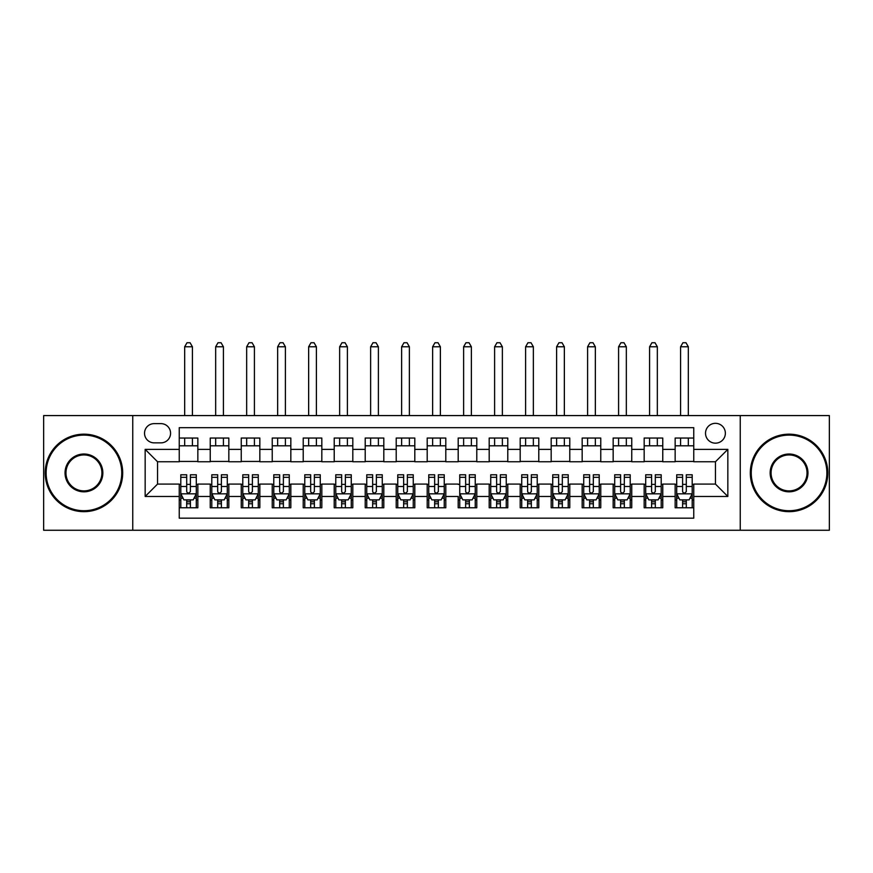 <?xml version="1.0" encoding="UTF-8"?>
<svg xmlns="http://www.w3.org/2000/svg" width="873" height="873" viewBox="0 0 873 873"><rect width="100%" height="100%" fill="white"/><g stroke="black" fill="none" stroke-linecap="round" stroke-linejoin="round"><path stroke-width="1.31" d="M715.445 423.329A9.919 9.919 0 0 0 705.526 433.248A9.919 9.919 0 0 0 715.445 443.168A9.919 9.919 0 0 0 725.365 433.248A9.919 9.919 0 0 0 715.445 423.329M740.239 530.26L829.35 530.26L829.35 415.581L740.239 415.581L740.239 530.26L132.761 530.26L132.761 415.581L43.65 415.581L43.65 530.26L132.761 530.26M693.751 438.05L675.156 438.05L675.156 449.366L662.76 449.366L662.76 461.762L675.156 461.762L675.156 449.366M662.76 449.366L662.76 438.05L644.165 438.05L644.165 449.366L631.757 449.366L631.757 461.762L644.165 461.762L644.165 449.366M631.757 449.366L631.757 438.05L613.162 438.05L613.162 449.366L600.766 449.366L600.766 461.762L613.162 461.762L613.162 449.366M600.766 449.366L600.766 438.05L582.171 438.05L582.171 449.366L569.774 449.366L569.774 461.762L582.171 461.762L582.171 449.366M569.774 449.366L569.774 438.05L551.179 438.05L551.179 449.366L538.783 449.366L538.783 461.762L551.179 461.762L551.179 449.366M538.783 449.366L538.783 438.05L520.188 438.05L520.188 449.366L507.791 449.366L507.791 461.762L520.188 461.762L520.188 449.366M507.791 449.366L507.791 438.05L489.186 438.05L489.186 449.366L476.789 449.366L476.789 461.762L489.186 461.762L489.186 449.366M476.789 449.366L476.789 438.05L458.194 438.05L458.194 449.366L445.797 449.366L445.797 461.762L458.194 461.762L458.194 449.366M445.797 449.366L445.797 438.05L427.203 438.05L427.203 449.366L414.806 449.366L414.806 461.762L427.203 461.762L427.203 449.366M414.806 449.366L414.806 438.05L396.211 438.05L396.211 449.366L383.814 449.366L383.814 461.762L396.211 461.762L396.211 449.366M383.814 449.366L383.814 438.05L365.209 438.05L365.209 449.366L352.812 449.366L352.812 461.762L365.209 461.762L365.209 449.366M352.812 449.366L352.812 438.05L334.217 438.05L334.217 449.366L321.821 449.366L321.821 461.762L334.217 461.762L334.217 449.366M321.821 449.366L321.821 438.05L303.226 438.05L303.226 449.366L290.829 449.366L290.829 461.762L303.226 461.762L303.226 449.366M290.829 449.366L290.829 438.05L272.234 438.05L272.234 449.366L259.838 449.366L259.838 461.762L272.234 461.762L272.234 449.366M259.838 449.366L259.838 438.05L241.243 438.05L241.243 449.366L228.835 449.366L228.835 461.762L241.243 461.762L241.243 449.366M228.835 449.366L228.835 438.05L210.24 438.05L210.24 461.762L197.844 461.762L197.844 438.05L179.249 438.05M179.249 507.791L197.844 507.791L197.844 484.079L210.24 484.079L210.24 507.791L228.835 507.791L228.835 484.079L241.243 484.079L241.243 496.475L228.835 496.475M241.243 496.475L241.243 507.791L259.838 507.791L259.838 484.079L272.234 484.079L272.234 496.475L259.838 496.475M272.234 496.475L272.234 507.791L290.829 507.791L290.829 484.079L303.226 484.079L303.226 496.475L290.829 496.475M303.226 496.475L303.226 507.791L321.821 507.791L321.821 484.079L334.217 484.079L334.217 496.475L321.821 496.475M334.217 496.475L334.217 507.791L352.812 507.791L352.812 484.079L365.209 484.079L365.209 496.475L352.812 496.475M365.209 496.475L365.209 507.791L383.814 507.791L383.814 484.079L396.211 484.079L396.211 496.475L383.814 496.475M396.211 496.475L396.211 507.791L414.806 507.791L414.806 484.079L427.203 484.079L427.203 496.475L414.806 496.475M427.203 496.475L427.203 507.791L445.797 507.791L445.797 484.079L458.194 484.079M445.797 496.475L458.194 496.475L458.194 507.791L476.789 507.791L476.789 484.079L489.186 484.079L489.186 496.475L476.789 496.475M489.186 496.475L489.186 507.791L507.791 507.791L507.791 484.079L520.188 484.079L520.188 496.475L507.791 496.475M520.188 496.475L520.188 507.791L538.783 507.791L538.783 484.079L551.179 484.079L551.179 496.475L538.783 496.475M551.179 496.475L551.179 507.791L569.774 507.791L569.774 484.079L582.171 484.079L582.171 496.475L569.774 496.475M582.171 496.475L582.171 507.791L600.766 507.791L600.766 484.079L613.162 484.079L613.162 496.475L600.766 496.475M613.162 496.475L613.162 507.791L631.757 507.791L631.757 484.079L644.165 484.079L644.165 496.475L631.757 496.475M644.165 496.475L644.165 507.791L662.76 507.791L662.76 484.079L675.156 484.079L675.156 496.475L662.76 496.475M154.139 442.851L160.959 442.851A9.603 9.603 0 0 0 170.573 433.248A9.603 9.603 0 0 0 160.959 423.634L154.139 423.634A9.603 9.603 0 0 0 144.536 433.248A9.603 9.603 0 0 0 154.139 442.851M740.239 415.581L132.761 415.581M693.751 449.366L693.751 427.672L179.249 427.672L179.249 461.762L157.555 461.762L157.555 484.079L179.249 484.079L179.249 518.169L693.751 518.169L693.751 484.079L715.445 484.079L715.445 461.762L693.751 461.762L693.751 449.366L727.842 449.366L727.842 496.475L693.751 496.475M179.249 496.475L145.158 496.475L145.158 449.366L179.249 449.366M675.156 496.475L675.156 507.791L693.751 507.791M179.249 445.797L197.844 445.797M179.249 461.446L197.844 461.446M179.249 484.384L180.798 484.384M186.691 484.384L190.412 484.384M196.294 484.384L197.844 484.384M179.249 500.033L180.798 500.033M186.691 500.033L190.412 500.033M196.294 500.033L197.844 500.033M210.24 461.446L228.835 461.446M210.24 445.797L228.835 445.797M210.24 484.384L211.79 484.384M217.683 484.384L221.404 484.384M227.286 484.384L228.835 484.384M210.24 500.033L211.79 500.033M217.683 500.033L221.404 500.033M227.286 500.033L228.835 500.033M241.243 484.384L242.792 484.384M248.674 484.384L252.395 484.384M258.288 484.384L259.838 484.384M241.243 500.033L242.792 500.033M248.674 500.033L252.395 500.033M258.288 500.033L259.838 500.033M241.243 445.797L259.838 445.797M241.243 461.446L259.838 461.446M272.234 484.384L273.784 484.384M279.666 484.384L283.387 484.384M289.279 484.384L290.829 484.384M272.234 500.033L273.784 500.033M279.666 500.033L283.387 500.033M289.279 500.033L290.829 500.033M272.234 445.797L290.829 445.797M272.234 461.446L290.829 461.446M303.226 484.384L304.775 484.384M310.668 484.384L314.378 484.384M320.271 484.384L321.821 484.384M303.226 500.033L304.775 500.033M310.668 500.033L314.378 500.033M320.271 500.033L321.821 500.033M303.226 445.797L321.821 445.797M303.226 461.446L321.821 461.446M334.217 484.384L335.767 484.384M341.659 484.384L345.381 484.384M351.262 484.384L352.812 484.384M334.217 500.033L335.767 500.033M341.659 500.033L345.381 500.033M351.262 500.033L352.812 500.033M334.217 445.797L352.812 445.797M334.217 461.446L352.812 461.446M365.209 484.384L366.758 484.384M372.651 484.384L376.372 484.384M382.265 484.384L383.814 484.384M365.209 500.033L366.758 500.033M372.651 500.033L376.372 500.033M382.265 500.033L383.814 500.033M365.209 445.797L383.814 445.797M365.209 461.446L383.814 461.446M396.211 484.384L397.761 484.384M403.642 484.384L407.364 484.384M413.256 484.384L414.806 484.384M396.211 500.033L397.761 500.033M403.642 500.033L407.364 500.033M413.256 500.033L414.806 500.033M396.211 445.797L414.806 445.797M396.211 461.446L414.806 461.446M427.203 484.384L428.752 484.384M434.645 484.384L438.355 484.384M444.248 484.384L445.797 484.384M427.203 500.033L428.752 500.033M434.645 500.033L438.355 500.033M444.248 500.033L445.797 500.033M427.203 445.797L445.797 445.797M427.203 461.446L445.797 461.446M458.194 484.384L459.744 484.384M465.636 484.384L469.358 484.384M475.239 484.384L476.789 484.384M458.194 500.033L459.744 500.033M465.636 500.033L469.358 500.033M475.239 500.033L476.789 500.033M458.194 445.797L476.789 445.797M458.194 461.446L476.789 461.446M489.186 484.384L490.735 484.384M496.628 484.384L500.349 484.384M506.242 484.384L507.791 484.384M489.186 500.033L490.735 500.033M496.628 500.033L500.349 500.033M506.242 500.033L507.791 500.033M489.186 445.797L507.791 445.797M489.186 461.446L507.791 461.446M520.188 484.384L521.738 484.384M527.619 484.384L531.341 484.384M537.233 484.384L538.783 484.384M520.188 500.033L521.738 500.033M527.619 500.033L531.341 500.033M537.233 500.033L538.783 500.033M520.188 445.797L538.783 445.797M520.188 461.446L538.783 461.446M551.179 484.384L552.729 484.384M558.622 484.384L562.332 484.384M568.225 484.384L569.774 484.384M551.179 500.033L552.729 500.033M558.622 500.033L562.332 500.033M568.225 500.033L569.774 500.033M551.179 445.797L569.774 445.797M551.179 461.446L569.774 461.446M582.171 484.384L583.721 484.384M589.613 484.384L593.334 484.384M599.216 484.384L600.766 484.384M582.171 500.033L583.721 500.033M589.613 500.033L593.334 500.033M599.216 500.033L600.766 500.033M582.171 445.797L600.766 445.797M582.171 461.446L600.766 461.446M613.162 484.384L614.712 484.384M620.605 484.384L624.326 484.384M630.208 484.384L631.757 484.384M613.162 500.033L614.712 500.033M620.605 500.033L624.326 500.033M630.208 500.033L631.757 500.033M613.162 445.797L631.757 445.797M613.162 461.446L631.757 461.446M644.165 484.384L645.714 484.384M651.596 484.384L655.317 484.384M661.21 484.384L662.76 484.384M644.165 500.033L645.714 500.033M651.596 500.033L655.317 500.033M661.21 500.033L662.76 500.033M644.165 445.797L662.76 445.797M644.165 461.446L662.76 461.446M675.156 484.384L676.706 484.384M682.588 484.384L686.309 484.384M692.202 484.384L693.751 484.384M675.156 500.033L676.706 500.033M682.588 500.033L686.309 500.033M692.202 500.033L693.751 500.033M675.156 445.797L693.751 445.797M675.156 461.446L693.751 461.446M157.555 461.762L145.158 449.366M157.555 484.079L145.158 496.475M727.842 449.366L715.445 461.762M727.842 496.475L715.445 484.079M186.691 503.754L190.412 503.754M180.798 477.302L186.691 477.302L186.691 474.781L180.798 474.781L180.798 493.681L183.897 499.88L193.195 499.88L196.294 493.681L196.294 474.781L190.412 474.781L190.412 477.302L196.294 477.302M196.294 493.681L196.294 507.791M180.798 493.681L180.798 507.791M190.412 499.88L190.412 507.791M186.691 507.791L186.691 499.88M186.691 477.302L186.691 491.357L187.095 492.525L188.743 493.212L190.39 491.619L190.412 477.302M192.42 445.797L192.42 438.05M192.42 415.581L192.42 346.777L184.672 346.777L184.672 415.581M184.672 445.797L184.672 438.05M184.672 346.777L186.997 342.74L190.096 342.74L192.42 346.777M83.939 435.103A37.812 37.812 0 0 0 46.127 472.915A37.812 37.812 0 0 0 83.939 510.727A37.812 37.812 0 0 0 121.751 472.915A37.812 37.812 0 0 0 83.939 435.103M83.939 511.665A38.739 38.739 0 0 1 45.2 472.915A38.739 38.739 0 0 1 83.939 434.176A38.739 38.739 0 0 1 122.689 472.915A38.739 38.739 0 0 1 83.939 511.665M83.939 454.015A18.911 18.911 0 0 1 102.85 472.915A18.911 18.911 0 0 1 83.939 491.826A18.911 18.911 0 0 1 65.038 472.915A18.911 18.911 0 0 1 83.939 454.015M83.939 490.899A17.973 17.973 0 0 0 101.923 472.915A17.973 17.973 0 0 0 83.939 454.942A17.973 17.973 0 0 0 65.966 472.915A17.973 17.973 0 0 0 83.939 490.899M789.061 435.103A37.812 37.812 0 0 0 751.249 472.915A37.812 37.812 0 0 0 789.061 510.727A37.812 37.812 0 0 0 826.873 472.915A37.812 37.812 0 0 0 789.061 435.103M789.061 511.665A38.739 38.739 0 0 1 750.311 472.915A38.739 38.739 0 0 1 789.061 434.176A38.739 38.739 0 0 1 827.8 472.915A38.739 38.739 0 0 1 789.061 511.665M789.061 454.015A18.911 18.911 0 0 1 807.962 472.915A18.911 18.911 0 0 1 789.061 491.826A18.911 18.911 0 0 1 770.15 472.915A18.911 18.911 0 0 1 789.061 454.015M789.061 490.899A17.973 17.973 0 0 0 807.034 472.915A17.973 17.973 0 0 0 789.061 454.942A17.973 17.973 0 0 0 771.077 472.915A17.973 17.973 0 0 0 789.061 490.899M217.683 503.754L221.404 503.754M211.79 477.302L217.683 477.302L217.683 474.781L211.79 474.781L211.79 493.681L214.889 499.88L224.186 499.88L227.286 493.681L227.286 474.781L221.404 474.781L221.404 477.302L227.286 477.302M227.286 493.681L227.286 507.791M211.79 493.681L211.79 507.791M221.404 499.88L221.404 507.791M217.683 507.791L217.683 499.88M217.683 477.302L217.683 491.357L218.086 492.525L219.734 493.212L221.382 491.619L221.404 477.302M223.412 445.797L223.412 438.05M223.412 415.581L223.412 346.777L215.664 346.777L215.664 415.581M215.664 445.797L215.664 438.05M215.664 346.777L217.988 342.74L221.087 342.74L223.412 346.777M248.674 503.754L252.395 503.754M242.792 477.302L248.674 477.302L248.674 474.781L242.792 474.781L242.792 493.681L245.891 499.88L255.189 499.88L258.288 493.681L258.288 474.781L252.395 474.781L252.395 477.302L258.288 477.302M258.288 493.681L258.288 507.791M242.792 493.681L242.792 507.791M252.395 499.88L252.395 507.791M248.674 507.791L248.674 499.88M248.674 477.302L248.674 491.357L249.078 492.525L250.737 493.212L252.373 491.619L252.395 477.302M254.414 445.797L254.414 438.05M254.414 415.581L254.414 346.777L246.666 346.777L246.666 415.581M246.666 445.797L246.666 438.05M246.666 346.777L248.991 342.74L252.09 342.74L254.414 346.777M279.666 503.754L283.387 503.754M273.784 477.302L279.666 477.302L279.666 474.781L273.784 474.781L273.784 493.681L276.883 499.88L286.18 499.88L289.279 493.681L289.279 474.781L283.387 474.781L283.387 477.302L289.279 477.302M289.279 493.681L289.279 507.791M273.784 493.681L273.784 507.791M283.387 499.88L283.387 507.791M279.666 507.791L279.666 499.88M279.666 477.302L279.666 491.357L280.08 492.525L281.728 493.212L283.376 491.619L283.387 477.302M285.406 445.797L285.406 438.05M285.406 415.581L285.406 346.777L277.658 346.777L277.658 415.581M277.658 445.797L277.658 438.05M277.658 346.777L279.982 342.74L283.081 342.74L285.406 346.777M310.668 503.754L314.378 503.754M304.775 477.302L310.668 477.302L310.668 474.781L304.775 474.781L304.775 493.681L307.874 499.88L317.172 499.88L320.271 493.681L320.271 474.781L314.378 474.781L314.378 477.302L320.271 477.302M320.271 493.681L320.271 507.791M304.775 493.681L304.775 507.791M314.378 499.88L314.378 507.791M310.668 507.791L310.668 499.88M310.668 477.302L310.668 491.357L311.072 492.525L312.72 493.212L314.367 491.619L314.378 477.302M316.397 445.797L316.397 438.05M316.397 415.581L316.397 346.777L308.649 346.777L308.649 415.581M308.649 445.797L308.649 438.05M308.649 346.777L310.974 342.74L314.073 342.74L316.397 346.777M341.659 503.754L345.381 503.754M335.767 477.302L341.659 477.302L341.659 474.781L335.767 474.781L335.767 493.681L338.866 499.88L348.163 499.88L351.262 493.681L351.262 474.781L345.381 474.781L345.381 477.302L351.262 477.302M351.262 493.681L351.262 507.791M335.767 493.681L335.767 507.791M345.381 499.88L345.381 507.791M341.659 507.791L341.659 499.88M341.659 477.302L341.659 491.357L342.063 492.525L343.711 493.212L345.359 491.619L345.381 477.302M347.389 445.797L347.389 438.05M347.389 415.581L347.389 346.777L339.641 346.777L339.641 415.581M339.641 445.797L339.641 438.05M339.641 346.777L341.965 342.74L345.064 342.74L347.389 346.777M372.651 503.754L376.372 503.754M366.758 477.302L372.651 477.302L372.651 474.781L366.758 474.781L366.758 493.681L369.857 499.88L379.166 499.88L382.265 493.681L382.265 474.781L376.372 474.781L376.372 477.302L382.265 477.302M382.265 493.681L382.265 507.791M366.758 493.681L366.758 507.791M376.372 499.88L376.372 507.791M372.651 507.791L372.651 499.88M372.651 477.302L372.651 491.357L373.055 492.525L374.703 493.212L376.35 491.619L376.372 477.302M378.391 445.797L378.391 438.05M378.391 415.581L378.391 346.777L370.632 346.777L370.632 415.581M370.632 445.797L370.632 438.05M370.632 346.777L372.967 342.74L376.067 342.74L378.391 346.777M403.642 503.754L407.364 503.754M397.761 477.302L403.642 477.302L403.642 474.781L397.761 474.781L397.761 493.681L400.86 499.88L410.157 499.88L413.256 493.681L413.256 474.781L407.364 474.781L407.364 477.302L413.256 477.302M413.256 493.681L413.256 507.791M397.761 493.681L397.761 507.791M407.364 499.88L407.364 507.791M403.642 507.791L403.642 499.88M403.642 477.302L403.642 491.357L404.057 492.525L405.705 493.212L407.353 491.619L407.364 477.302M409.382 445.797L409.382 438.05M409.382 415.581L409.382 346.777L401.635 346.777L401.635 415.581M401.635 445.797L401.635 438.05M401.635 346.777L403.959 342.74L407.058 342.74L409.382 346.777M434.645 503.754L438.355 503.754M428.752 477.302L434.645 477.302L434.645 474.781L428.752 474.781L428.752 493.681L431.851 499.88L441.149 499.88L444.248 493.681L444.248 474.781L438.355 474.781L438.355 477.302L444.248 477.302M444.248 493.681L444.248 507.791M428.752 493.681L428.752 507.791M438.355 499.88L438.355 507.791M434.645 507.791L434.645 499.88M434.645 477.302L434.645 491.357L435.049 492.525L436.696 493.212L438.344 491.619L438.355 477.302M440.374 445.797L440.374 438.05M440.374 415.581L440.374 346.777L432.626 346.777L432.626 415.581M432.626 445.797L432.626 438.05M432.626 346.777L434.95 342.74L438.05 342.74L440.374 346.777M465.636 503.754L469.358 503.754M459.744 477.302L465.636 477.302L465.636 474.781L459.744 474.781L459.744 493.681L462.843 499.88L472.14 499.88L475.239 493.681L475.239 474.781L469.358 474.781L469.358 477.302L475.239 477.302M475.239 493.681L475.239 507.791M459.744 493.681L459.744 507.791M469.358 499.88L469.358 507.791M465.636 507.791L465.636 499.88M465.636 477.302L465.636 491.357L466.04 492.525L467.688 493.212L469.336 491.619L469.358 477.302M471.365 445.797L471.365 438.05M471.365 415.581L471.365 346.777L463.618 346.777L463.618 415.581M463.618 445.797L463.618 438.05M463.618 346.777L465.942 342.74L469.041 342.74L471.365 346.777M496.628 503.754L500.349 503.754M490.735 477.302L496.628 477.302L496.628 474.781L490.735 474.781L490.735 493.681L493.834 499.88L503.143 499.88L506.242 493.681L506.242 474.781L500.349 474.781L500.349 477.302L506.242 477.302M506.242 493.681L506.242 507.791M490.735 493.681L490.735 507.791M500.349 499.88L500.349 507.791M496.628 507.791L496.628 499.88M496.628 477.302L496.628 491.357L497.032 492.525L498.679 493.212L500.327 491.619L500.349 477.302M502.368 445.797L502.368 438.05M502.368 415.581L502.368 346.777L494.609 346.777L494.609 415.581M494.609 445.797L494.609 438.05M494.609 346.777L496.933 342.74L500.033 342.74L502.368 346.777M527.619 503.754L531.341 503.754M521.738 477.302L527.619 477.302L527.619 474.781L521.738 474.781L521.738 493.681L524.837 499.88L534.134 499.88L537.233 493.681L537.233 474.781L531.341 474.781L531.341 477.302L537.233 477.302M537.233 493.681L537.233 507.791M521.738 493.681L521.738 507.791M531.341 499.88L531.341 507.791M527.619 507.791L527.619 499.88M527.619 477.302L527.619 491.357L528.034 492.525L529.682 493.212L531.33 491.619L531.341 477.302M533.359 445.797L533.359 438.05M533.359 415.581L533.359 346.777L525.611 346.777L525.611 415.581M525.611 445.797L525.611 438.05M525.611 346.777L527.936 342.74L531.035 342.74L533.359 346.777M558.622 503.754L562.332 503.754M552.729 477.302L558.622 477.302L558.622 474.781L552.729 474.781L552.729 493.681L555.828 499.88L565.126 499.88L568.225 493.681L568.225 474.781L562.332 474.781L562.332 477.302L568.225 477.302M568.225 493.681L568.225 507.791M552.729 493.681L552.729 507.791M562.332 499.88L562.332 507.791M558.622 507.791L558.622 499.88M558.622 477.302L558.622 491.357L559.026 492.525L560.673 493.212L562.321 491.619L562.332 477.302M564.351 445.797L564.351 438.05M564.351 415.581L564.351 346.777L556.603 346.777L556.603 415.581M556.603 445.797L556.603 438.05M556.603 346.777L558.927 342.74L562.026 342.74L564.351 346.777M589.613 503.754L593.334 503.754M583.721 477.302L589.613 477.302L589.613 474.781L583.721 474.781L583.721 493.681L586.82 499.88L596.117 499.88L599.216 493.681L599.216 474.781L593.334 474.781L593.334 477.302L599.216 477.302M599.216 493.681L599.216 507.791M583.721 493.681L583.721 507.791M593.334 499.88L593.334 507.791M589.613 507.791L589.613 499.88M589.613 477.302L589.613 491.357L590.017 492.525L591.665 493.212L593.313 491.619L593.334 477.302M595.342 445.797L595.342 438.05M595.342 415.581L595.342 346.777L587.594 346.777L587.594 415.581M587.594 445.797L587.594 438.05M587.594 346.777L589.919 342.74L593.018 342.74L595.342 346.777M620.605 503.754L624.326 503.754M614.712 477.302L620.605 477.302L620.605 474.781L614.712 474.781L614.712 493.681L617.811 499.88L627.109 499.88L630.208 493.681L630.208 474.781L624.326 474.781L624.326 477.302L630.208 477.302M630.208 493.681L630.208 507.791M614.712 493.681L614.712 507.791M624.326 499.88L624.326 507.791M620.605 507.791L620.605 499.88M620.605 477.302L620.605 491.357L621.009 492.525L622.656 493.212L624.304 491.619L624.326 477.302M626.334 445.797L626.334 438.05M626.334 415.581L626.334 346.777L618.586 346.777L618.586 415.581M618.586 445.797L618.586 438.05M618.586 346.777L620.91 342.74L624.009 342.74L626.334 346.777M651.596 503.754L655.317 503.754M645.714 477.302L651.596 477.302L651.596 474.781L645.714 474.781L645.714 493.681L648.814 499.88L658.111 499.88L661.21 493.681L661.21 474.781L655.317 474.781L655.317 477.302L661.21 477.302M661.21 493.681L661.21 507.791M645.714 493.681L645.714 507.791M655.317 499.88L655.317 507.791M651.596 507.791L651.596 499.88M651.596 477.302L651.596 491.357L652 492.525L653.659 493.212L655.296 491.619L655.317 477.302M657.336 445.797L657.336 438.05M657.336 415.581L657.336 346.777L649.588 346.777L649.588 415.581M649.588 445.797L649.588 438.05M649.588 346.777L651.913 342.74L655.012 342.74L657.336 346.777M682.588 503.754L686.309 503.754M676.706 477.302L682.588 477.302L682.588 474.781L676.706 474.781L676.706 493.681L679.805 499.88L689.103 499.88L692.202 493.681L692.202 474.781L686.309 474.781L686.309 477.302L692.202 477.302M692.202 493.681L692.202 507.791M676.706 493.681L676.706 507.791M686.309 499.88L686.309 507.791M682.588 507.791L682.588 499.88M682.588 477.302L682.588 491.357L683.002 492.525L684.65 493.212L686.298 491.619L686.309 477.302M688.328 445.797L688.328 438.05M688.328 415.581L688.328 346.777L680.58 346.777L680.58 415.581M680.58 445.797L680.58 438.05M680.58 346.777L682.904 342.74L686.003 342.74L688.328 346.777M210.24 496.475L197.844 496.475M210.24 449.366L197.844 449.366M180.875 493.834L196.218 493.834M196.294 498.177L194.046 498.177M183.046 498.177L180.798 498.177M190.412 486.501L196.294 486.501M180.798 486.501L186.691 486.501M186.691 501.789L190.412 501.789M211.866 493.834L227.209 493.834M227.286 498.177L225.048 498.177M214.038 498.177L211.79 498.177M221.404 486.501L227.286 486.501M211.79 486.501L217.683 486.501M217.683 501.789L221.404 501.789M242.869 493.834L258.212 493.834M258.288 498.177L256.04 498.177M245.029 498.177L242.792 498.177M252.395 486.501L258.288 486.501M242.792 486.501L248.674 486.501M248.674 501.789L252.395 501.789M273.86 493.834L289.203 493.834M289.279 498.177L287.031 498.177M276.032 498.177L273.784 498.177M283.387 486.501L289.279 486.501M273.784 486.501L279.666 486.501M279.666 501.789L283.387 501.789M304.852 493.834L320.195 493.834M320.271 498.177L318.023 498.177M307.023 498.177L304.775 498.177M314.378 486.501L320.271 486.501M304.775 486.501L310.668 486.501M310.668 501.789L314.378 501.789M335.843 493.834L351.186 493.834M351.262 498.177L349.014 498.177M338.015 498.177L335.767 498.177M345.381 486.501L351.262 486.501M335.767 486.501L341.659 486.501M341.659 501.789L345.381 501.789M366.846 493.834L382.178 493.834M382.265 498.177L380.017 498.177M369.006 498.177L366.758 498.177M376.372 486.501L382.265 486.501M366.758 486.501L372.651 486.501M372.651 501.789L376.372 501.789M397.837 493.834L413.18 493.834M413.256 498.177L411.008 498.177M400.009 498.177L397.761 498.177M407.364 486.501L413.256 486.501M397.761 486.501L403.642 486.501M403.642 501.789L407.364 501.789M428.829 493.834L444.171 493.834M444.248 498.177L442 498.177M431 498.177L428.752 498.177M438.355 486.501L444.248 486.501M428.752 486.501L434.645 486.501M434.645 501.789L438.355 501.789M459.82 493.834L475.163 493.834M475.239 498.177L472.991 498.177M461.992 498.177L459.744 498.177M469.358 486.501L475.239 486.501M459.744 486.501L465.636 486.501M465.636 501.789L469.358 501.789M490.822 493.834L506.154 493.834M506.242 498.177L503.994 498.177M492.983 498.177L490.735 498.177M500.349 486.501L506.242 486.501M490.735 486.501L496.628 486.501M496.628 501.789L500.349 501.789M521.814 493.834L537.157 493.834M537.233 498.177L534.985 498.177M523.986 498.177L521.738 498.177M531.341 486.501L537.233 486.501M521.738 486.501L527.619 486.501M527.619 501.789L531.341 501.789M552.805 493.834L568.148 493.834M568.225 498.177L565.977 498.177M554.977 498.177L552.729 498.177M562.332 486.501L568.225 486.501M552.729 486.501L558.622 486.501M558.622 501.789L562.332 501.789M583.797 493.834L599.14 493.834M599.216 498.177L596.968 498.177M585.969 498.177L583.721 498.177M593.334 486.501L599.216 486.501M583.721 486.501L589.613 486.501M589.613 501.789L593.334 501.789M614.788 493.834L630.131 493.834M630.208 498.177L627.971 498.177M616.96 498.177L614.712 498.177M624.326 486.501L630.208 486.501M614.712 486.501L620.605 486.501M620.605 501.789L624.326 501.789M645.791 493.834L661.134 493.834M661.21 498.177L658.962 498.177M647.952 498.177L645.714 498.177M655.317 486.501L661.21 486.501M645.714 486.501L651.596 486.501M651.596 501.789L655.317 501.789M676.782 493.834L692.125 493.834M692.202 498.177L689.954 498.177M678.954 498.177L676.706 498.177M686.309 486.501L692.202 486.501M676.706 486.501L682.588 486.501M682.588 501.789L686.309 501.789"/></g></svg>
